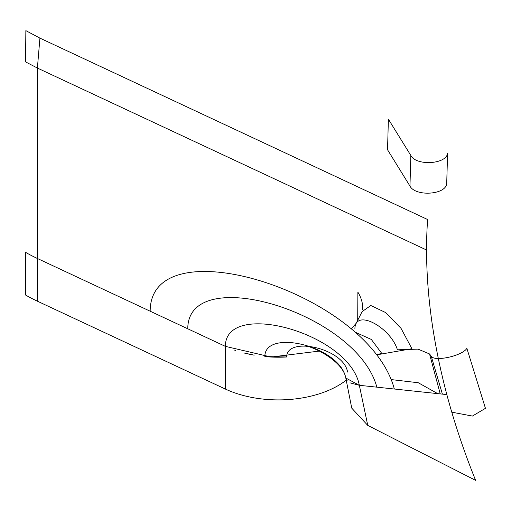 <?xml version="1.0" encoding="UTF-8"?>
<svg xmlns="http://www.w3.org/2000/svg" width="511" height="511" viewBox="0 0 511 511"><rect width="100%" height="100%" fill="white"/><g stroke="black" fill="none" stroke-linecap="round" stroke-linejoin="round"><path stroke-width="0.77" d="M426.551 249.994A475.85 274.733 60 0 1 427.624 219.532L39.922 38.127L37.392 68.052L25.563 61.888L25.857 30.641L39.922 38.127L37.392 68.052L426.551 249.994L37.392 68.052L37.392 258.483L150.177 311.212C150.177 224.623 368.744 292.809 394.339 389.018L446.838 394.594C433.417 343.903 426.653 295.703 426.551 249.994M345.806 378.038L351.753 408.161L367.76 425.401L359.335 385.3L367.76 425.401L475.62 480.359A475.85 274.733 60 0 1 446.838 394.594L394.339 389.018C368.744 292.809 150.177 224.623 150.177 311.212L37.392 258.483A152.272 87.911 180 0 1 25.55 252.325L25.55 295.019A152.272 87.911 180 0 0 37.392 301.177L37.392 258.483L37.392 301.177L225.364 389.056L225.364 346.362L150.177 311.212L225.364 346.362L225.364 389.056A84.341 48.692 180 0 0 346.196 380.21M451.775 412.173L472.394 416.063L485.45 408.334L466.862 348.317C462.691 355.784 434.446 362.05 431.246 356.231L442.392 394.122L431.246 356.231L429.54 353.957L440.227 393.892L429.54 353.957L418.049 349.128L397.43 349.811C390.57 327.347 354.896 307.756 354.896 329.071M355.298 332.233L371.305 339.432L381.672 353.293L376.754 354.832L411.917 348.719L401.026 328.343L385.569 312.528L370.839 305.521L362.127 311.582L356.18 323.271L351.338 328.86M345.845 378.217L347.18 380.765L345.845 378.217C340.09 346.107 264.845 328.196 264.845 356.576A84.341 48.692 180 0 0 286.652 356.985L264.845 356.576A84.341 48.692 180 0 0 286.652 356.985C286.652 335.727 343.884 348.285 347.569 372.072M349.946 382.828L359.335 385.3C349.818 333.344 225.364 298.916 225.364 346.362L271.149 357.029L319.439 351.07M391.183 379.577L418.26 382.739L437.697 393.623M410.838 155.485L388.386 119.172L387.542 149.768L409.963 186.081L410.838 155.485L409.963 186.081C415.405 196.684 445.138 194.953 446.691 183.922L447.604 153.364C446.129 164.478 415.941 165.973 410.838 155.485M357.879 320.799L357.879 292.164A84.341 48.692 180 0 1 362.778 308.523L362.778 309.807M243.951 352.954A84.341 48.692 180 0 0 254.191 355.158A84.341 48.692 180 0 1 243.951 352.954L254.146 355.151M235.462 350.418A84.341 48.692 180 0 1 234.492 350.08A84.341 48.692 180 0 0 235.462 350.418M357.879 292.164L357.706 321.068M225.364 346.362C225.364 298.916 349.818 333.344 359.335 385.3L345.8 378.012C342.472 358.601 306.153 344.318 306.332 346.445M381.672 353.293L376.754 354.832L411.917 348.719L401.026 328.337L385.562 312.521L370.826 305.521L362.12 311.601M187.767 328.784C187.767 261.773 357.042 312.694 376.837 387.159M359.335 385.3L394.339 389.018L359.335 385.3M429.54 353.957L418.049 349.128L397.43 349.811"/></g></svg>

